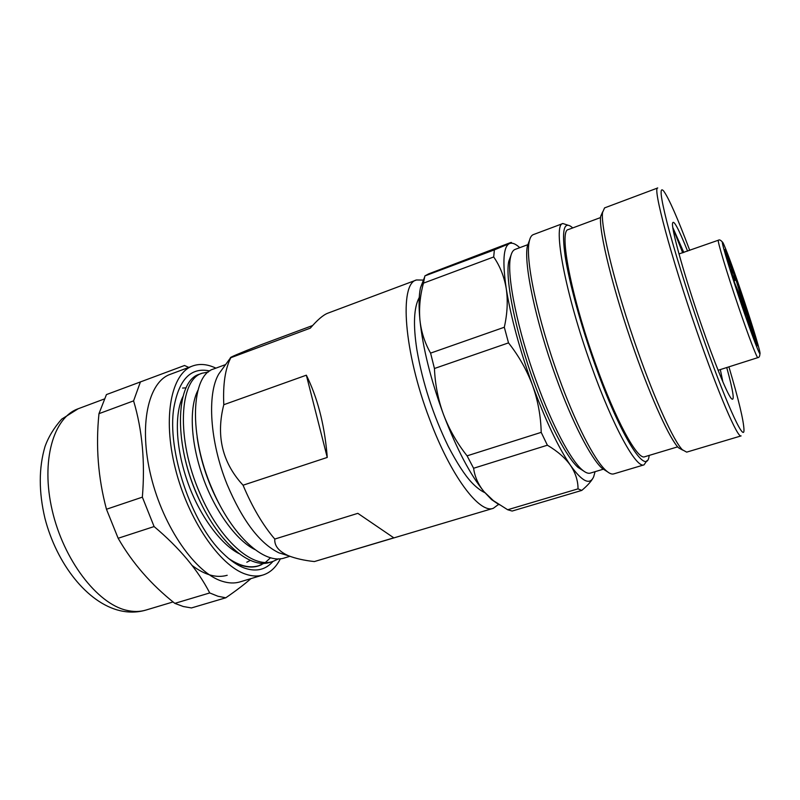 <?xml version="1.0" encoding="UTF-8"?>
<svg xmlns="http://www.w3.org/2000/svg" width="800" height="800" viewBox="0 0 800 800"><rect width="100%" height="100%" fill="white"/><g stroke="black" fill="none" stroke-linecap="round" stroke-linejoin="round"><path stroke-width="1.2" d="M223.33 367.73L218.82 373.94C206.88 393.83 209.81 441.9 227.1 484.42C242.49 520.76 259.79 543.57 278.98 552.86L286.32 555.09M243.06 485.21L240.02 481.78C221.67 459.94 216.26 434.26 223.79 404.72L306.35 375.19C317.24 397.15 324.09 423.15 326.91 453.19L327.24 457.44L243.06 485.21C252.31 507.19 262.89 525.14 274.78 539.06L357.84 513.34L393.8 537.83L314.38 561.56L493.28 508.32L498.57 504.38M423.7 280.09L416.5 279.97L327.75 313.21C323.21 314.95 317.39 319.93 310.31 328.15L230.82 357.71C225.2 368.7 222.86 384.37 223.79 404.72M230.82 357.71L230.58 357.74C228.91 357.77 238.95 353.48 260.68 344.88L312.61 325.53M416.5 279.97C399.07 283.42 403.73 351.72 429.6 419.17C450.72 476.04 479.57 514 493.28 508.32M289.88 556.3L284.79 557.85C264.38 565.23 231.93 535.7 212.31 489.33C188.09 434.4 191.29 374.81 213.69 368.96L225.62 364.57M217.52 367.57L216.5 367.92M273.04 561.4L270.19 562.26C249.35 569.78 216.54 540.54 196.95 494.42C172.76 439.8 176.54 380.29 199.45 374.23L202.23 373.2C179.41 379.22 175.75 438.75 199.95 493.43C219.54 539.6 252.28 568.89 273.04 561.4L278.69 558.79M208.36 372.03L202.23 373.2M227.2 575.28C216.54 578.31 204.85 575.04 192.12 565.47M228.63 558.48C239.6 565.96 249.58 568.39 258.55 565.79L264.17 563.25M265.48 562.38L270.59 557.71M314.38 561.56C304.29 560.48 295.63 558.53 288.41 555.72C278.86 551.44 274.31 545.89 274.78 539.06M393.8 537.83L357.84 513.34M327.24 457.44L306.35 375.19M182.95 396.54C174.36 413.89 175.54 447.33 187.47 481.57C198.82 514.51 220.57 544.41 239.03 553.61M197.93 390.28C189.17 407.31 190.4 441.37 202.63 476.44C214.29 510.21 236.43 540.69 254.91 549.56M183.29 450.32C186.86 469.56 193.07 487.85 201.94 505.19M197.11 437.1C200.72 461.88 208.73 485.37 221.14 507.56M272.94 561.43C265.78 569.71 256.47 571.98 245.01 568.26C237.83 565.73 230.42 560.69 222.77 553.13C191.42 523.56 166.75 450.18 173.87 407.68C179.04 379.13 191.01 366.9 209.78 370.97M240.53 565.05C248.49 567.85 255.56 567.69 261.74 564.57M250.37 560.35L246.81 562.22M182.56 388.06L185.94 387.86M188.75 367.42L184.53 365.5L106.43 394.59L98.97 413.67C95.64 446.24 98.13 478.1 106.46 509.25L118.15 538.27C132.26 562.89 151.15 584.59 174.83 603.37L183.32 606.53L191.46 607.94L225.79 597.79C236.13 590.67 244.51 584.28 250.94 578.62M215.89 368.14C207.52 364.16 199.78 363.43 192.67 365.96L170.19 374.36C148.27 381.9 138.41 425.32 151.01 476.42C163.43 527.51 195.68 573.29 222.26 581.28C228.69 583.31 234.59 583.52 239.97 581.9L262.96 575.02C270.32 572.68 276.14 567.24 280.42 558.7M140.46 381.82L133.59 400.87C142.32 430.06 145.24 462.15 142.36 497.15L154.1 526.56C179.36 547.81 197.9 569.94 209.72 592.94L217.94 596.25L225.79 597.79M192.67 365.96C171.45 373.22 162.37 416.66 175.23 468.12C187.92 519.56 219.83 565.9 245.75 574.2C252.02 576.31 257.75 576.58 262.96 575.02M118.15 538.27L154.1 526.56M106.46 509.25L142.36 497.15M174.83 603.37L209.72 592.94M98.97 413.67L133.59 400.87M682.73 450.12L678.49 447.76C670 439.33 651.85 400.11 634.6 351.04C613.3 291.12 598.38 230.1 600.69 216.33L602.63 211.9M604.57 207.9L602.58 212.38C600.29 226.29 615.69 288.91 637.57 350.52C655.3 400.97 673.83 441.21 682.39 449.77L686.68 452.13L741.1 435.9C737.85 438.66 718.36 393.68 696.71 330.93C670.73 256.23 652.28 186.52 657.74 187.96L604.57 207.9M689.74 250.36C677.68 218.32 669.02 198.58 663.75 191.14C659.34 185.9 660.46 196.47 667.11 222.84C673.93 249.16 686.61 290.16 700.14 329.32C724.31 399.49 744.5 444.09 743.97 429.74C743.67 420.63 738.65 399.66 728.91 366.85M607.54 471.84L602.1 468.35C590.89 458.32 572.1 421.98 555.94 377.1C535.74 321.77 523.59 263.72 527.37 246.08L529.6 240.01M562.88 223.53L533.3 234.62C531.27 235.38 529.87 237.93 529.1 242.29C525.29 260.21 537.83 319.8 558.58 376.68C575.18 422.81 594.39 460.11 605.77 470.32C609.02 473.33 611.68 474.52 613.75 473.89L644.02 464.86C636.41 468.85 612.89 426.53 591.32 365.83C565.21 293.67 552.42 224.11 562.88 223.53L567.84 225.14M572.72 227.93L572.31 227.55C563.96 220.4 561.58 229.95 565.16 256.21C569.2 282.49 580.65 324.55 594.83 364.21C620.33 436.16 646.61 477.19 649.1 455.96L649.2 455.41M583.57 470.97L578.08 467.44C566.89 457.62 549.16 424.18 534.29 383.15C515.65 332.48 504.88 278.85 508.78 261.32L511.02 255.18M528.06 244.58L515.13 249.4C512.9 250.22 511.34 252.95 510.46 257.6C506.52 275.45 517.64 330.6 536.81 382.76C552.11 425 570.28 459.36 581.67 469.39C585.17 472.55 588.07 473.79 590.34 473.1L603.55 469.13M677.67 446.85L644.73 456.75C637.66 460.47 615.61 420.4 595.36 363.35C570.88 295.59 558.63 230.1 568.34 229.57L600.58 217.55M720.32 369.58L722.85 381.79M726.74 367.54C733.42 391.96 734.91 402.27 731.21 398.45C726.93 393.28 714.27 362.36 701.04 323.97C684.98 277.65 671.95 231.37 672.48 223.78C673.12 218.5 678.16 227.62 687.6 251.12M679 253.94L718.37 240.22C716.85 239.46 726.75 272.41 738.54 306.89C748.49 336.12 757.09 358.58 757.85 357.63L718.1 370.29M672.81 227.51L683.8 252.46M647 460.58L644.02 464.86M672.91 228.16L682.71 252.85M718.25 370.24L718.46 371.17M730.15 261.1L741.21 296.8L752.28 326.04L753.81 331.51L744.08 306.08L755.62 343.85L741.35 298.94L734.66 282.85L730.04 269.2L734.99 280.5L734.93 278.13L730.15 261.1M728.82 262.52L732.82 273.13L728.88 260.2L724.87 249.57L728.82 262.52M741.68 304.37L745.64 314.85L741.48 301.14L737.51 290.63L741.68 304.37M753.83 335.98L757.54 345.81L753.41 332.26L749.69 322.4L753.83 335.98M741.08 294.71L744.82 304.66L740.91 291.85L737.16 281.88L741.08 294.71M733.83 280.89L734.99 280.5M740.6 297L741.21 296.8M499.17 504.77L491.62 499.64L484.07 491.73C470.27 474.85 456.78 449.19 443.6 414.76C430.77 379.83 422.88 348.2 419.92 319.89C418.65 306.5 418.82 295.83 420.43 287.89L424.48 277.41M423.46 283.15L493.7 256.96L494.37 249.87L509.43 243.59C511.8 242.5 512.13 242.18 510.43 242.64L428.65 273.88L424.87 275.92L423.46 283.15C420.08 295.63 418.9 307.88 419.92 319.89C421.17 331.78 424.73 342.85 430.59 353.12L434.44 368.5C435.12 384.54 438.17 399.96 443.6 414.76C449.34 429.66 457.16 443.35 467.08 455.84L541.2 432.36C540.84 416.27 537.94 400.58 532.52 385.31C545.67 420.79 558.33 447.49 570.52 465.41C565.24 457.95 557.53 451.22 547.38 445.21L541.2 432.36M467.08 455.84L473.6 468.26L547.38 445.21M434.44 368.5L508.51 342.88L504.31 327.25C507.37 313.61 508.02 300.73 506.25 288.63C510.85 317.13 519.61 349.35 532.52 385.31C526.75 369.94 518.74 355.79 508.51 342.88M430.59 353.12L504.31 327.25M424.87 275.92L494.37 249.87M473.6 468.26C474.79 476.82 478.28 484.64 484.07 491.73L493.42 500.67L507.67 509.75L578.03 488.85C578.04 480.78 575.53 472.97 570.52 465.41C582.24 481.74 589.97 485.48 593.71 476.64L595.06 471.68M507.67 509.75L512.15 511.05L581.77 490.42L578.03 488.85M519.75 247.68L518.32 246.42C514.79 243.5 511.83 242.56 509.43 243.59C503.38 246.55 502.32 261.57 506.25 288.63C504.22 276.7 500.03 266.14 493.7 256.96M593.24 477.66C591.28 481.37 587.46 485.62 581.77 490.42M145.89 610.08C137.55 612.53 128.91 612.72 119.97 610.66C87.1 602.9 56.69 563.75 44.96 518.4C38.69 491.9 38.71 467.95 45.01 446.55C48.43 436.97 53.99 427.83 61.69 419.14L78.2 408.75C53.52 417.35 40.63 460.64 52.19 510.29C63.55 559.93 97.08 603.48 126.22 610.22C133.27 611.94 139.82 611.9 145.89 610.08L173.07 601.94M740.86 290.98C731.31 262.9 722.59 239.8 722.35 242.26C721.95 244.25 731.09 274.15 741.74 305.4C752.4 336.7 760.86 358.5 760 352.85C759.3 347.65 750.41 319.03 740.86 290.98M750.37 322.52L750.96 322.33M730.74 271.78L731.55 271.49M734.98 280.07L735.95 279.74M733.7 274.12L734.49 273.85M733.86 274.64L734.5 274.42M218.82 373.94L230.58 357.74M255.93 566.58L258.55 565.79M278.98 552.86L288.41 555.72M78.2 408.75L104.09 399.07M600.69 216.33L602.58 212.38M527.37 246.08L529.1 242.29M508.78 261.32L510.46 257.6M578.08 467.44L581.67 469.39M602.1 468.35L605.77 470.32M678.49 447.76L682.39 449.77M722.4 242.1C720.75 240.1 719.41 239.48 718.37 240.22M759.92 353.7C759.81 356.28 759.12 357.59 757.85 357.63M420.43 287.89L424.12 279.1M491.62 499.64L493.41 500.67M484.87 492.68C480.62 490.67 476.21 487.26 471.63 482.45C464.79 475.15 456.97 463.08 448.17 446.21C433.02 414.91 422.59 382.74 416.87 349.7C413.04 324.77 413.83 307.37 419.25 297.51"/></g></svg>
